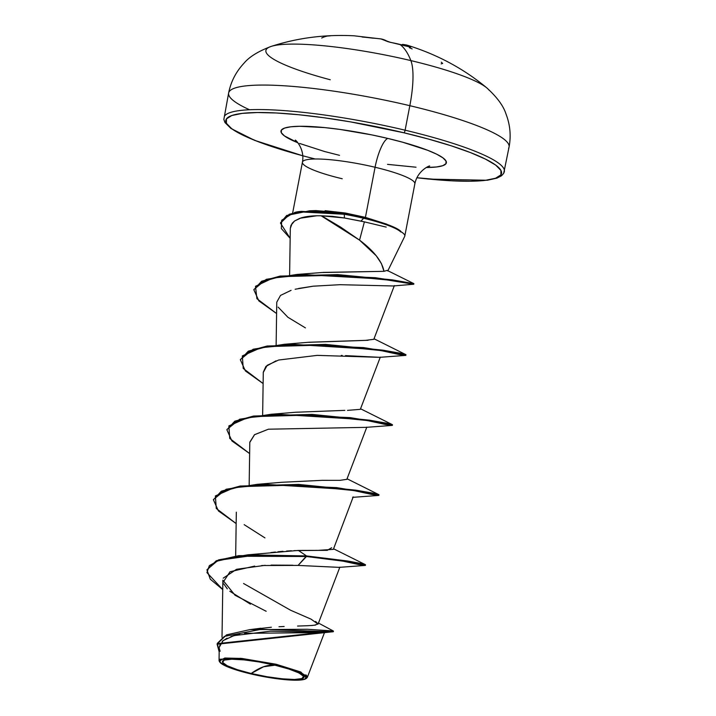 <?xml version="1.0" encoding="UTF-8"?>
<svg xmlns="http://www.w3.org/2000/svg" width="716" height="716" viewBox="0 0 716 716"><rect width="100%" height="100%" fill="white"/><g stroke="black" fill="none" stroke-linecap="round" stroke-linejoin="round"><path stroke-width="1.07" d="M388.09 41.734A1.208 1.155 122.2 0 0 387.678 41.573L390.515 42.378A226.829 213.386 -34.8 0 1 399.859 44.383L399.859 44.383A226.829 213.386 145.2 0 0 390.515 42.378L381.037 38.941A228.377 62.194 98.2 0 1 387.678 41.573A1.208 1.155 -57.8 0 1 388.054 41.716L381.046 38.95A228.377 62.194 98.2 0 0 379.024 38.709A228.467 140.694 101.7 0 0 372.526 38.127A228.467 226.077 130.1 0 0 362.117 37.017M321.708 38.029A226.829 68.127 80.1 0 1 324.5 36.829A226.829 68.127 80.1 0 1 327.373 36.051L330.362 35.827M489.144 90.243A114.238 18.097 -169.1 0 0 410.868 60.6A57.119 14.821 103.4 0 1 409.829 105.691A142.797 22.617 10.9 0 1 508.611 148.23A142.797 22.617 -169.1 0 0 409.829 105.691L405.113 130.196A142.797 22.617 10.9 0 1 503.894 172.735A142.797 22.617 -169.1 0 0 405.113 130.196A2.425 0.626 103.4 0 1 403.958 132.791A140.372 22.232 10.9 0 1 501.415 171.589A140.372 22.232 10.9 0 1 416.882 177.738L450.955 180.772L470.108 181.238L485.171 180.378L495.57 178.23L500.896 174.883L500.94 170.453L495.723 165.119L485.421 159.086L470.448 152.58L451.366 145.858L428.92 139.181L403.958 132.791A2.425 0.626 -76.6 0 0 405.113 130.196A142.797 22.617 -169.1 0 0 224.359 116.332A142.797 22.617 10.9 0 1 405.113 130.196L409.829 105.691A142.797 22.617 -169.1 0 0 229.084 91.827A142.797 22.617 -169.1 0 0 249.517 109.754A142.797 22.617 10.9 0 1 229.084 91.827A142.797 22.617 10.9 0 1 409.829 105.691A57.119 14.821 -76.6 0 0 410.868 60.6A228.476 59.294 -76.6 0 0 399.859 44.383A228.476 59.294 103.4 0 1 410.868 60.6A114.238 18.097 10.9 0 1 486.253 87.442M271.346 46.352A114.238 18.097 10.9 0 1 410.868 60.6A114.238 18.097 -169.1 0 0 271.158 46.415A114.238 18.097 -169.1 0 0 330.255 79.762M251.191 673.496L263.56 666.766L274.935 665.191C295.216 669.711 309.446 677.014 301.937 678.589C298.017 681.014 270.442 678.374 251.191 673.496A41.376 6.551 10.9 0 1 224.197 660.107A41.376 6.551 10.9 0 1 274.935 665.191A323.319 83.906 -76.6 0 0 263.56 666.766A323.319 83.906 -76.6 0 0 251.191 673.496L266.97 676.718L282.158 678.813L294.437 679.475L301.937 678.589L303.521 676.289L298.948 672.942L288.906 669.048L274.935 665.191L259.156 661.969L243.977 659.875L231.698 659.221L224.197 660.107L222.613 662.398L227.187 665.746L237.22 669.648L251.191 673.496M305.839 678.732L306.591 678.24L300.881 672.02L276.081 664.242L275.794 664.895A44.347 7.026 10.9 0 1 305.911 678.678A44.347 7.026 10.9 0 1 250.34 673.801A44.347 7.026 10.9 0 1 219.535 661.495A44.347 7.026 10.9 0 1 275.794 664.895L276.081 664.242L241.954 658.452L224.797 658.022L219.168 661.074M386.21 227.097L364.39 221.862L344.423 217.977L360.945 221.137L363.63 218.264A54.917 8.699 -169.1 0 0 344.298 214.272L344.423 217.977L321.6 215.811L340.673 227.142L359.557 240.137L376.204 255.737L381.431 263.622L383.982 271.328C382.147 261.456 374.003 251.056 359.557 240.137L364.39 221.862L359.557 240.137L321.126 215.793M302.608 161.7A57.253 9.066 -169.1 0 1 375.077 167.258L365.42 217.378L375.077 167.258A57.253 9.066 -169.1 0 1 414.68 184.307A57.253 9.066 -169.1 0 0 375.077 167.258A26.94 6.99 103.4 0 1 387.839 138.43L371.944 134.921L339.823 129.408L324.822 127.609L299.843 126.276L290.803 126.795L284.574 128.083L281.379 130.088L281.343 132.746L284.476 135.942L297.793 142.735A84.193 13.336 10.9 0 1 295.833 126.392A84.193 13.336 10.9 0 1 387.839 138.43A26.94 6.99 -76.6 0 0 375.077 167.258A57.253 9.066 -169.1 0 0 302.608 161.7A57.253 9.066 -169.1 0 0 342.212 178.749M404.719 236.361A57.253 9.066 -169.1 0 0 400.718 231.563L400.638 231.895M325.1 210.683L345.318 213.01L365.42 217.378L386.819 224.189M400.772 231.277L400.772 231.277A54.917 8.699 -169.1 0 0 344.414 213.69L345.318 213.01L315.837 210.594L309.598 210.799L344.414 213.69L301.552 211.372L289.21 214.263L280.475 223.115L289.103 214.845L301.445 211.954L344.298 214.272L344.414 213.69A54.917 8.699 10.9 0 1 391.831 226.265A54.917 8.699 10.9 0 1 400.772 231.277M252.784 629.337L271.364 627.234M278.998 626.742L284.127 626.491M303.486 625.873L297.57 626.044M300.21 625.972L308.623 625.686M310.574 625.578L315.649 625.059M318.038 624.119L311.039 619.143L290.553 610.22L243.556 583.495M270.872 552.573L275.436 552.018M277.942 551.759L282.972 551.311M286.633 551.043L291.412 550.747M294.097 550.613L318.101 550.38L333.361 549.351L353.212 496.877M346.857 479.317L340.01 480.355L322.227 480.338L339.903 480.355L346.839 479.344L366.834 427.112M347.484 410.375L360.327 409.337L380.312 357.114M308.39 342.32L368.015 340.306M323.005 272.402L383.982 271.328L321.752 272.536L296.979 274.443L375.318 277.701L413.83 283.625L387.168 270.388L383.982 271.328M316.714 215.785L300.058 218.246M299.834 218.317L294.562 221.002L292.146 223.338L290.311 228.359L289.613 274.962M295.144 289.237L313.152 286.194L339.993 284.691L313.152 286.194L298.661 288.459M291.081 290.338L280.511 295.422L276.77 302.161L276.134 344.915M379.811 357.32L345.488 355.61M342.266 355.494L341.272 355.458M276.018 360.855L265.905 366.44L263.291 372.168L262.647 414.922M249.803 442.381L254.583 434.657L268.375 429.206L254.466 434.737L249.803 442.184L249.168 484.938M339.241 567.358L298.089 565.416L261.689 565.515M292.925 565.219L271.069 565.103M265.18 565.318L236.557 569.292L223.204 578.17M222.014 637.294L222.873 580.148L235.063 595.273L266.173 611.276M306.188 678.464L307.316 677.425L324.59 632.3L270.442 631.181L233.971 635.62L223.07 640.614L219.248 647.318L219.051 660.51L219.687 661.87M219.955 659.239L240.63 658.317L276.081 664.242M305.839 674.821L307.155 676.226M318.468 623.063L333.253 630.957L307.307 629.266L249.759 629.65L260.875 628.227M305.768 625.802L312.579 625.435M314.19 625.274L318.119 623.958L315.595 621.425M247.664 554.837L298.366 550.425L306.538 555.929L247.664 554.837L218.604 559.84L207.022 569.65M249.759 629.65L226.569 634.859L217.181 643.926M217.118 644.221L217.234 643.639L333.441 631.118L333.325 631.7L217.118 644.221L219.186 651.918L217.351 643.317L224.439 636.39L261.412 629.274L333.021 631.789L323.793 632.541L244.559 633.338M206.96 569.945L216.25 560.753L238.741 555.643L306.538 555.929L306.43 556.511L238.625 556.234L216.143 561.335L206.96 569.945L210.298 579.208L222.73 589.554L206.933 572.585L209.358 565.631L218.998 560.243L256.462 554.972L306.43 556.511L298.089 565.416L339.124 567.367L365.196 565.425L362.511 564.45L350.813 562.141L306.43 556.511L349.175 561.863L365.402 565.372L358.403 564.485L338.954 560.27M239.744 634.206L230.883 636.605M227.017 638.198L222.22 641.33M220.474 643.371L219.248 647.434M219.338 648.598L220.143 651.247M254.699 566.087L230.024 571.735L223.15 582.242M223.696 583.773L227.294 588.838M229.809 591.228L250.439 604.152M301.669 211.363A57.253 9.066 -169.1 0 0 294.339 212.643M387.839 138.43A84.193 13.336 10.9 0 1 426.387 167.499L436.545 166.971L442.783 165.682L445.978 163.678L446.005 161.019L442.873 157.824L436.697 154.2L427.712 150.297L402.804 142.26L387.839 138.43M302.814 155.775L275.982 147.899L256.91 141.177L241.927 134.68L231.635 128.647L226.408 123.313L226.462 118.883L231.787 115.536L242.178 113.388L257.241 112.528L276.394 112.985L298.903 114.748L323.9 117.746L350.419 121.863L403.958 132.791A140.372 22.232 10.9 0 0 233.103 115.106A140.372 22.232 10.9 0 0 315.255 158.997M299.637 143.46L324.545 151.506L339.518 155.336M387.535 164.358L416.023 167.213M373.815 339.303L365.652 340.351L309.026 342.239L284.359 344.28L363.603 347.591L405.784 354.617L374.02 338.757M344.844 410.366L295.547 412.255L270.881 414.296L350.124 417.607L392.305 424.624L360.542 408.773M322.227 480.338L282.068 482.262L257.393 484.302L336.645 487.614L378.827 494.64L347.063 478.78M331.678 547.749L327.248 550.344L298.366 550.425L306.538 555.929L347.564 560.995L365.339 564.647L333.575 548.796M213.466 499.508L226.166 489.243L257.393 484.302M226.945 429.493L239.645 419.227L270.881 414.296M240.424 359.486L253.133 349.22L284.359 344.28M253.911 289.47L266.289 279.321L296.979 274.443M280.538 222.828L286.651 215.48L309.598 210.799M352.603 497.36L378.675 495.418L371.523 493.467L346.061 489.377L267.757 484.472L234.016 487.712L215.382 495.928L216.259 508.458L236.155 523.575L218.407 510.92L213.404 499.795L221.208 491.767L240.048 486.629L298.563 485L355.664 490.737L378.889 495.356L371.881 494.47L352.433 490.263M268.375 429.206L366.082 427.354L392.153 425.411L385.002 423.46L359.548 419.37L281.245 414.466L247.494 417.705L228.86 425.913L229.738 438.443L249.633 453.568L231.886 440.913L226.882 429.788L234.696 421.76L253.527 416.623L312.042 414.994L369.152 420.731L392.368 425.349L385.369 424.463L365.921 420.256M263.282 372.427L267.193 365.285L278.694 360.023L317.224 355.369L379.57 357.338L405.641 355.396L398.481 353.453L373.027 349.363L294.724 344.45L260.982 347.699L242.339 355.906L243.225 368.436L263.121 383.561L245.364 370.897L240.361 359.772L248.175 351.753L267.005 346.607L325.529 344.978L382.63 350.724L405.847 355.333L398.848 354.456L379.399 350.24M339.993 284.691L393.209 285.97L413.723 284.243L380.984 278.963L305.625 274.684L272.966 278.014L255.496 286.293L256.91 298.688L276.6 313.545L258.852 300.89L253.849 289.765L261.51 281.809L279.992 276.671L337.63 275.186L392.091 280.43L413.75 284.234L413.866 283.652L392.207 279.849L337.737 274.604L280.108 276.09L261.626 281.227L253.849 289.765M290.311 228.404L290.982 225.272L294.562 221.002L301.087 217.906C306.421 216.286 313.259 215.588 321.6 215.811L332.6 216.366L344.423 217.977L344.298 214.272L304.372 211.668L292.065 213.807L281.683 220.242L281.343 228.565L290.159 238.347L280.475 223.115M405.847 355.333L405.963 354.751L400.002 353.158L382.738 350.142L325.637 344.396L267.122 346.025L248.291 351.171L240.361 359.772M392.368 425.349L392.475 424.767L386.524 423.165L369.259 420.149L312.158 414.412L253.634 416.032L234.803 421.178L226.882 429.788M378.889 495.356L378.997 494.774L373.045 493.172L355.78 490.156L298.679 484.419L240.155 486.048L221.325 491.185L213.404 499.795M365.402 565.372L365.518 564.781L361.41 563.582L349.283 561.281L306.538 555.929L298.089 565.416M264.965 537.913L244.174 524.658M305.41 327.883L287.939 317.295L278.148 307.128M365.42 217.378L345.318 213.01L344.298 214.272A54.917 8.699 10.9 0 1 363.63 218.264A54.917 8.699 10.9 0 1 400.754 231.948L400.718 231.563M400.754 231.948A54.917 8.699 -169.1 0 0 363.63 218.264L360.945 221.137L364.39 221.862M250.34 673.801L235.358 669.666L224.6 665.486L219.696 661.897L221.396 659.445L229.442 658.487L242.599 659.194L258.879 661.441L275.794 664.895L290.768 669.021L301.534 673.201L306.43 676.79L304.739 679.251L296.692 680.2L283.527 679.493L267.256 677.247L250.34 673.801M403.135 44.446L407.144 45.189L410.778 47.059L409.087 46.791A226.829 213.386 145.2 0 0 399.859 44.383A226.829 213.386 -34.8 0 1 409.087 46.791L410.778 47.059A228.377 55.884 -71.5 0 0 406.634 45.018L407.144 45.189M441.271 62.185L442.676 63.456A226.829 40.633 -54.1 0 0 441.154 63.876M409.382 47.712A228.467 180.871 -82.7 0 1 412.13 48.903M401.882 44.866A1.208 1.172 -87.6 0 1 402.84 44.392A1.208 1.172 92.4 0 0 401.882 44.866M410.143 47.05A1.208 1.172 -54.6 0 1 410.778 47.059A1.208 1.172 125.4 0 0 410.143 47.05M410.304 47.095L409.024 46.773M409.051 46.773L388.072 41.725M401.64 45.269L402.857 44.401L406.634 45.018C436.787 54.237 463.503 68.521 486.799 87.88C496.967 97.152 503.33 105.753 505.881 113.674C510.132 124.593 511.197 135.709 509.067 147.031L503.679 173.362L501.54 175.76L496.958 178.123L487.283 180.262L428.866 179.098L416.864 177.774M302.823 155.82L254.583 140.345L230.991 128.495L224.976 122.543L223.848 119.456L228.628 93.026C230.856 81.722 235.967 71.797 243.977 63.241C249.284 56.833 258.387 51.212 271.275 46.379C297.695 37.832 325.297 34.305 354.062 35.8L381.037 38.941M292.629 213.091L302.429 162.183C305.097 148.31 294.464 138.636 295.323 140.3M387.759 270.979L404.674 236.45M404.8 236.074L414.859 183.833C417.535 169.969 430.996 164.931 429.582 166.148M318.119 623.967L339.867 567.135M235.671 556.028L236.325 512.191M373.806 339.33L394.373 285.586M392.153 226.399L389.423 225.245M219.866 662.175L219.427 661.548"/></g></svg>
